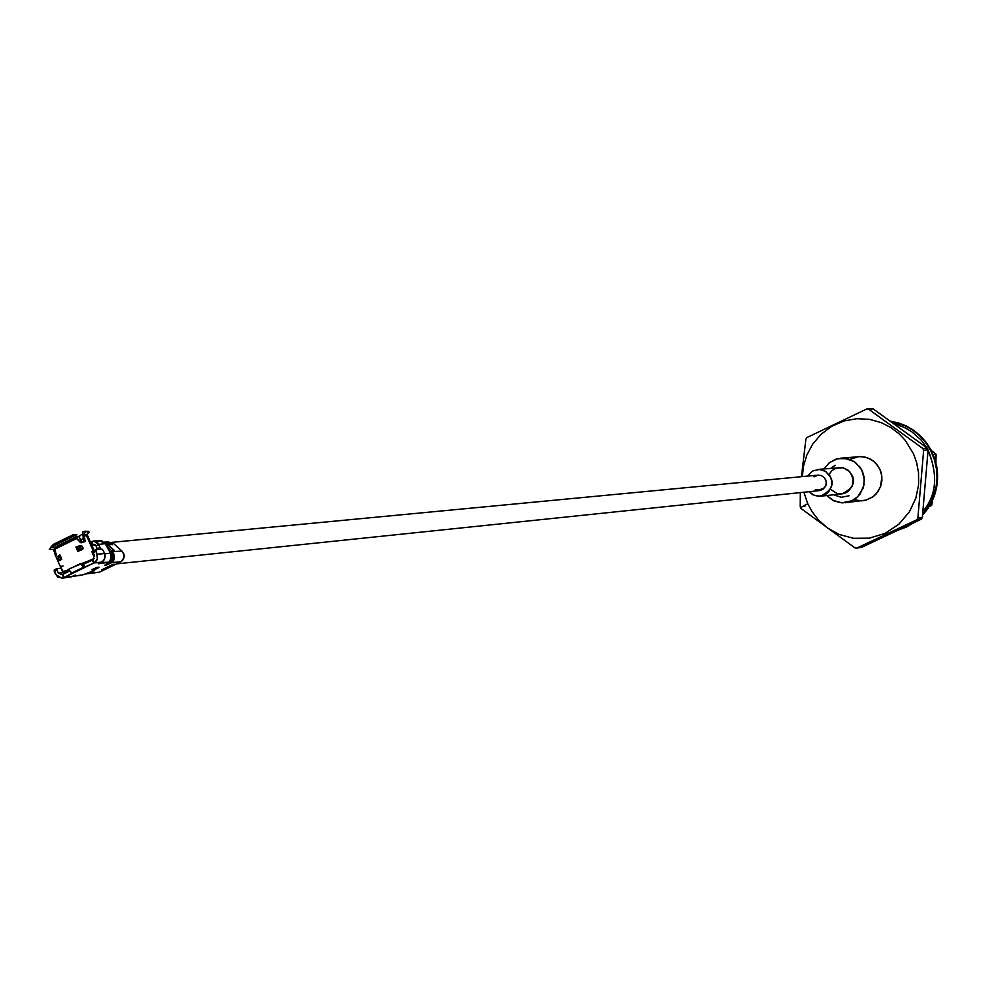 <?xml version="1.0" encoding="UTF-8"?>
<svg xmlns="http://www.w3.org/2000/svg" width="987" height="987" viewBox="0 0 987 987"><rect width="100%" height="100%" fill="white"/><g stroke="black" fill="none" stroke-linecap="round" stroke-linejoin="round"><path stroke-width="1.48" d="M849.832 459.374L858.838 456.599L864.797 457.018L869.966 458.881L874.075 461.62L878.245 466.357L880.786 471.601L881.884 476.857L880.527 486.801L876.456 493.611L873.384 496.498L865.735 500.212L861.602 500.841L853.854 499.743M824.059 468.862L829.783 462.385L837.84 458.61L847.845 458.758L855.396 462.397L861.75 469.911L864.365 479.633L863.144 488.084L857.839 496.597L852.015 500.754L841.788 502.839L834.151 501.014L826.711 495.536L832.942 500.421L842.059 502.852L847.228 502.395L852.262 500.631L856.716 497.645L860.232 493.771L863.958 485.024L864.118 477.128L862.354 471.12L860.059 467.172L853.891 461.373L843.959 458.128L836.186 459.066L829.105 462.915L824.059 468.862M845.18 502.728L866.389 500.039L872.779 496.942L877.727 492.019L880.725 486.233L881.909 480.509L881.712 475.426L879.948 469.442L876.875 464.482L873.051 460.818L867.696 457.882L860.972 456.549L840.739 458.165M829.228 474.044L832.164 470.441L836.359 468.06L843.231 467.752L849.721 471.576L853.138 478.757L852.2 486.135L848.586 491.02L845.884 492.76L842.849 493.759L836.877 493.451L830.758 489.429M807.514 476.116L812.449 471.083L819.074 469.405L825.465 471.317L830.647 477.239C834.447 484.691 830.992 491.032 820.271 496.227L814.374 495.462L809.069 491.686L812.733 494.697L818.186 496.276L824.379 495.067L827.106 493.303L829.265 490.983L831.597 485.69L831.708 480.879L830.042 476.055L825.502 471.33L819.444 469.417L812.498 471.058L807.514 476.116M820.271 496.227L841.825 493.919C852.423 488.775 855.84 482.52 852.077 475.154L847.932 469.96L842.071 467.542L817.606 469.454M825.663 479.608C827.562 486.788 824.096 490.144 815.262 489.675L819.642 490.588L823.109 489.281L825.922 485.518L826.279 481.718L824.577 477.856L821.332 475.537L818.1 475.105L813.979 476.869M871.299 408.741L873.211 408.914L927.274 448.11L928.088 449.912L922.327 517.607L921.229 519.211L861.478 547.415L921.229 519.211L916.763 519.791L856.852 548.069L861.478 547.415L856.852 548.069L916.763 519.791L917.861 518.175L922.327 517.607L928.088 449.912L923.635 450.294L917.861 518.175L923.635 450.294L922.82 448.493L927.274 448.11L873.211 408.914L868.609 409.186L922.82 448.493L868.609 409.186L866.697 409.013L871.299 408.741L866.697 409.013L806.996 437.512L866.697 409.013L871.299 408.741M800.21 506.713L800.321 492.599L800.21 506.713L801.025 508.502L854.952 547.884L801.025 508.502L800.617 507.614L807.748 503.728L803.874 492.229L807.748 503.728L800.617 507.614L800.21 506.713M801.432 476.696L805.91 439.116L801.432 476.696M805.084 505.06L804.985 506.171L802.505 506.454M802.32 476.61L803.504 466.148L806.811 455.143L812.622 444.224L821.036 434.292L831.745 426.285L844.082 420.943L857.074 418.685L869.695 419.389L881.169 422.596L890.99 427.618L898.997 433.737L905.252 440.375L913.382 453.564L916.541 462.237L918.539 472.674L918.601 484.827L915.813 498.238L909.372 511.871L898.96 524.159L885.129 533.35L869.325 538.162L853.484 538.285L839.221 534.473L827.513 527.971L818.556 520.063L812.116 511.772L807.748 503.728L812.116 511.772L818.556 520.063L827.513 527.971L839.221 534.473L853.484 538.285L869.325 538.162L885.129 533.35L898.96 524.159L909.372 511.871L915.813 498.238L918.601 484.827L918.539 472.674L916.541 462.237L913.382 453.564L905.252 440.375L898.997 433.737L890.99 427.618L881.169 422.596L869.695 419.389L857.074 418.685L844.082 420.943L831.745 426.285L821.036 434.292L812.622 444.224L806.811 455.143L803.504 466.148L802.32 476.61M854.952 547.884L856.852 548.069L854.952 547.884M806.996 437.512L805.91 439.116L806.996 437.512M927.274 448.11L922.82 448.493L923.635 450.294L928.088 449.912L927.274 448.11M922.327 517.607L917.861 518.175L916.763 519.791L921.229 519.211L922.327 517.607M928.076 449.887C938.23 475.166 936.503 495.671 922.857 511.389C936.971 495.005 938.366 473.92 927.064 448.135M926.879 447.827L921.019 439.943L911.606 431.627L903.895 427.211L893.531 423.657L903.895 427.211L911.606 431.627L921.019 439.943L926.879 447.827M897.923 530.216L906.3 527.095L914.061 522.604L906.3 527.095L897.923 530.216L914.11 522.579M922.537 515.263L930.901 503.604L934.196 496.251L936.515 487.948L937.576 478.905L937.156 469.417L935.096 459.893L931.42 450.775L926.262 442.497L919.921 435.39L912.753 429.678L905.153 425.446L890.027 421.104L905.153 425.446L912.753 429.678L919.921 435.39L926.262 442.497L931.42 450.775L935.096 459.893L937.156 469.417L937.576 478.905L936.515 487.948L934.196 496.251L930.901 503.604L922.537 515.263L927.965 508.515L932.283 500.927L935.38 492.723L937.194 484.123L937.65 475.315L936.762 466.543L934.529 458.005L931.025 449.936L926.324 442.534L920.563 435.97L913.876 430.431L906.424 426.039L898.404 422.905L890.015 421.104M890.249 421.264L905.128 425.779L912.568 430.024L919.576 435.699L925.769 442.707L930.815 450.849L934.442 459.806L936.503 469.146L936.984 478.461L936.021 487.368L930.692 502.914L922.586 514.609L930.692 502.914L936.021 487.368L936.984 478.461L936.503 469.146L934.442 459.806L930.815 450.849L925.769 442.707L919.576 435.699L912.568 430.024L905.128 425.779L890.249 421.264M912.42 523.369L898.466 529.957L912.42 523.369M835.224 465.272L830.968 468.22M833.608 494.795L841.257 497.3L849.005 495.795M936.058 454.254L935.91 462.607L936.058 454.254L933.196 454.513L936.058 454.254L931.247 450.368M931.716 505.307L929.199 506.602L931.716 505.307L929.84 505.529L931.716 505.307L932.542 500.372M79.268 536.533L75.357 537.175L79.639 536.632L78.923 536.546L82.229 542.505M75.53 537.397L78.923 536.546L75.53 537.397M91.729 559.863L81.452 563.602L91.668 559.962M81.65 542.739L78.923 536.546L81.65 542.739M66.561 571.818L68.868 569.869L66.388 571.683M83.105 563.158L81.97 563.713L84.586 563.441L82.501 564.453L84.586 563.441L81.97 563.713L83.216 563.096L86.597 562.75L82.131 563.626M90.619 560.505L91.643 559.987M68.103 571.448L66.783 572.004M83.068 563.182L85.141 563.404L83.068 563.182M93.469 559.506L81.23 563.626L93.481 559.506M91.52 560.061L92.84 559.925L91.52 560.061M68.177 571.424L68.794 571.362M83.179 563.121L86.535 562.775M96.948 541.271L101.562 540.666L105.276 543.701L110.47 553.238L111.013 558.408L108.952 562.171L94.135 562.886L63.699 577.679L82.933 574.816L92.198 571.276L88.682 573.311L93.333 571.152L89.817 573.188L99.539 572.139L120.747 561.85L99.539 572.139L95.69 572.559M87.929 573.731L99.539 572.139L89.817 573.188L93.333 571.152L88.682 573.311L92.198 571.276L82.933 574.816L72.483 576.272L75.444 575.113L71.261 576.864L61.799 578.234L55.568 574.459L54.273 571.51L57.036 570.165L56.913 568.635L61.071 568.204L56.975 568.623L57.036 570.165L58.332 573.114L62.403 574.73L58.332 573.114L57.036 570.165L54.273 571.51L57.752 577.148L62.489 578.111L63.699 577.679L62.403 574.73L63.699 577.679L71.323 573.595L70.361 571.387L71.323 573.595L72.113 573.139L68.461 569.45L71.854 572.929L83.624 567.204L80.231 563.725L68.461 569.45L80.231 563.725L83.883 567.426L82.624 564.564L83.883 567.426L84.82 567.031L83.55 564.132L82.624 564.564L92.408 560.122L94.135 562.886L96.652 560.604L97.627 557.766L95.702 549.784L102.019 549.167L103.253 550.586L102.019 549.167L95.702 549.784L97.071 554.275L104.548 553.534L103.253 550.586L104.967 554.817L104.967 557.754L103.709 560.431L98.577 563.75L108.952 562.171L105.991 564.293L110.445 562.183L112.049 559.999L112.617 557.075L111.938 554.275L109.853 551.758L112.284 555.15L112.049 559.999L109.791 562.676L104.758 565.169L109.138 563.046L105.991 564.293L108.952 562.171L111.013 558.408L110.47 553.238L104.659 553.818L110.47 553.238L105.276 543.701L98.688 544.33L100.773 549.29L99.761 547.415L97.121 549.019L96.047 545.922L97.454 549.611L97.121 549.019L99.761 547.415L98.688 544.33L96.047 545.922L98.688 544.33L97.614 542.628L94.345 540.987L90.631 542.406L91.47 541.789L93 544.602L91.939 545.379L93 544.602L91.47 541.789L93.617 540.999L98.688 544.33L105.276 543.701L99.403 540.457L93.617 540.999M111.642 544.429L109.927 544.022L111.642 544.429M111.741 544.516L109.397 543.553L111.654 544.54L110.606 544.651M106.633 546.206L111.371 550.45L106.633 546.206M105.436 542.023L113.184 543.195L107.583 541.912L113.184 543.195L122.043 551.128L113.184 543.195L110.717 543.603L112.407 544.738L110.926 543.418L104.906 542.048L109.397 543.553L106.954 543.788L104.351 542.418L114.085 550.178L106.954 543.788L109.397 543.553L104.363 542.122M113.086 551.437L114.085 550.178L114.677 551.289L111.371 550.45L114.677 551.289L114.085 550.178L113.086 551.437M112.407 544.738L111.432 544.466L112.407 544.738M109.853 551.758L122.043 551.128L124.115 554.916L123.202 559.641L120.747 561.85L110.852 562.602L106.732 564.971L111.099 562.849L120.747 561.85L123.98 557.877L123.881 553.978L122.043 551.128L110.976 551.647L113.406 555.027L113.172 559.876L110.914 562.553L105.609 565.082L111.568 562.059L113.505 558.95L113.061 554.163L111.556 552.177L109.853 551.758M111.235 544.577L110.519 544.553M110.47 552.325L109.471 551.363M110.803 552.621L111.272 552.202L112.777 554.2L113.419 558L112.432 560.752L109.976 562.96L112.432 560.752L113.419 558L112.777 554.2L110.889 552.523L112.937 557.211L110.655 561.998L112.937 557.211L110.803 552.621M111.926 552.51L112.407 552.091L113.9 554.077L114.541 557.889L113.567 560.628L111.099 562.849L113.567 560.628L114.541 557.889L113.9 554.077L112.012 552.412L114.073 557.087L111.778 561.874L114.073 557.087L111.926 552.51M106.51 564.761L105.893 565.058L106.51 564.761M109.162 563.034L104.795 565.156M92.408 560.122L83.55 564.132L84.82 567.031L93.703 563.083L92.408 560.122M62.786 574.533L69.806 570.831L62.786 574.533L64.081 577.481L62.786 574.533M101.871 569.795L111.679 565.008L114.233 564.268L112.814 565.267L103.388 569.721L101.488 570.215L103.314 569.005L101.488 570.215L104.647 569.215L105.609 568.771L105.054 568.179L105.609 568.771L114.233 564.268L103.376 568.981M98.034 568.006L91.853 569.857L96.788 567.463L99.07 567.229L98.034 568.006L99.07 567.229L96.788 567.463L91.853 569.857L94.147 569.622L97.54 567.414L98.034 568.006L96.331 568.327L97.071 567.463L95.998 567.981L96.664 568.685L98.034 568.006M94.135 562.886L92.84 559.925L94.135 562.886L101.624 562.109L103.228 560.961L104.967 557.754L104.548 553.534L97.071 554.275L97.294 559.247L94.135 562.886M94.308 555.619L92.877 551.141L94.308 555.619L92.84 559.925L94.308 555.619M95.776 551.314L93 552.671L95.776 551.314M100.637 563.034L102.574 561.529L100.637 563.034M95.579 549.845L92.926 551.128L95.616 549.808M54.273 571.51L54.211 569.968L54.273 571.51M58.332 573.114L63.02 572.62L58.332 573.114M61.799 578.234L67.387 577.284M79.996 575.446L82.933 574.816M56.851 568.685L54.211 569.968M108.397 563.133L110.704 561.159L111.753 558.728L111.765 555.989L110.347 553.016L111.765 555.989L111.753 558.728L110.704 561.159L108.41 563.121M93.962 568.561L95.998 567.981L93.962 568.561M92.556 569.252L94.394 569.055L92.556 569.252M96.566 567.513L98.786 567.254M96.664 568.685L94.147 569.622L96.664 568.685M85.573 573.965L93.481 570.77M88.966 573.274L87.078 573.817L88.966 573.274M86.93 573.829L94.616 570.646M103.339 569.005L113.702 564.305M88.682 573.311L86.782 573.854L88.682 573.311M87.103 573.472L84.944 574.039L87.103 573.472M106.559 542.134L110.717 543.603L106.559 542.134M94.9 544.417L93 544.602L96.047 545.922L93.925 544.219L93 544.602L94.9 544.417M81.502 563.589L82.39 564.354L81.502 563.589M83.624 567.204L69.571 574.594L83.624 567.204M92.136 552.51L93.21 554.83L91.865 551.61L93.568 550.808L86.486 535.633L87.72 535.781L86.486 535.633L93.197 550.832L91.865 551.61L93.123 554.916M86.979 535.608L85.746 535.003L86.486 535.633L84.376 536.015L85.055 541.604L80.823 542.714L76.887 538.421L54.717 549.228L56.197 554.312L55.642 555.94L53.384 549.29L50.448 549.5M85.474 531.277L88.448 531.339L87.461 533.881M87.818 536.04L94.197 550.499M88.114 533.387L89.323 532.166L87.892 531.376L82.427 531.981L83.821 541.974L82.427 531.981L85.289 531.845L83.759 534.485L86.585 534.337L83.759 534.485L84.376 536.015L86.486 535.633L83.957 535.324L87.029 535.238M68.794 569.795L66.376 572.164L68.794 569.795M83.044 538.532L81.033 539.803L83.044 538.532M64.537 573.607L63.39 573.484L70.052 568.487L94.221 558.556L70.052 568.487L64.032 572.25L63.279 573.25L64.537 573.607M93.728 555.57L94.444 556.002L93.617 555.607M77.825 551.412L75.937 547.119L79.959 545.54L82.291 546.23L82.933 548.994L77.825 551.412L82.526 549.451L83.007 547.859L81.724 546.477L78.874 547.859L79.589 549.488L82.439 548.106L79.318 550.117L78.874 547.859L77.689 547.526L80.009 546.403L76.764 547.551L77.825 551.412L75.937 547.119L77.825 551.412M57.863 556.31L59.936 554.916L61.823 559.197L59.751 560.591L58.517 559.789L57.863 556.31L58.517 559.789L61.293 558.395L59.331 559.888L58.184 557.939L58.517 559.789L59.751 560.591L61.823 559.197L59.936 554.916L57.863 556.31L60.244 556.026L57.863 556.31M50.744 549.475L53.384 549.29L55.26 555.101L56.197 555.076L54.68 547.254L75.345 537.187L76.863 534.547L50.633 547.341L54.68 547.254L54.717 549.228L76.887 538.421L75.95 537.89L54.927 548.143L75.95 537.89L75.345 537.187L54.68 547.254L50.633 547.341L76.863 534.547L73.42 534.584L53.508 544.281L50.633 547.341L53.508 544.281L73.42 534.584L76.863 534.547L75.345 537.187L80.366 542.48L85.055 541.604L83.759 534.485L85.289 531.845L87.892 531.376L85.153 531.228M49.35 549.364L51.349 547.329L49.35 549.364M82.501 534.078L78.713 536.348M95.517 544.91L91.988 545.49L95.517 544.91M55.654 555.915L56.197 555.052L55.26 555.101L63.39 573.484M84.561 541.777L85.338 540.444L84.561 541.777M60.145 555.792L58.776 556.742L60.145 555.792M60.577 556.779L58.184 557.939L60.577 556.779M61.515 558.716L60.158 555.644L61.515 558.716M61.49 558.839L60.01 555.496M65.524 570.868L62.909 571.337M60.614 566.39L63.069 566.007M62.798 571.288L60.614 566.587M81.884 549.056L78.195 550.561L81.859 549.821L78.121 550.635M78.911 550.277L77.689 547.526L78.911 550.277M92.729 551.819L92.038 551.918L92.729 551.819M92.075 552.202L92.803 552.128L92.075 552.202M94.012 555.41L92.445 553.102L94.012 555.41M82.242 548.747L82.439 548.106L82.242 548.747M82.439 548.106L82.291 546.23L82.439 548.106M77.689 547.526L78.874 547.859L81.724 546.477L80.7 546.193L82.291 546.23L79.959 545.54L80.009 546.403L77.689 547.526M80.009 546.403L79.959 545.54L75.937 547.119L76.924 547.6L80.7 546.193M111.963 542.344L818.1 475.105M116.577 563.873L819.642 490.588M104.079 542.122L110.581 544.602M111.58 552.177L113.678 556.051L113.197 559.851L110.963 562.541L105.399 565.329M72.643 576.26L80.576 575.409M54.149 569.98L56.913 568.635M91.951 569.598L96.64 567.513M87.078 573.817L86.362 573.879M85.931 573.94L85.215 574.015M109.138 563.046L111.642 560.801L112.592 558.111L112.333 555.237L110.458 552.288M108.706 541.69L106.448 541.9M86.819 535.065L87.584 535.694M84.944 531.216L88.448 531.339M86.757 534.732L89.286 532.215M86.585 534.337L86.93 535.139M93.864 555.582L93.21 554.817"/></g></svg>
